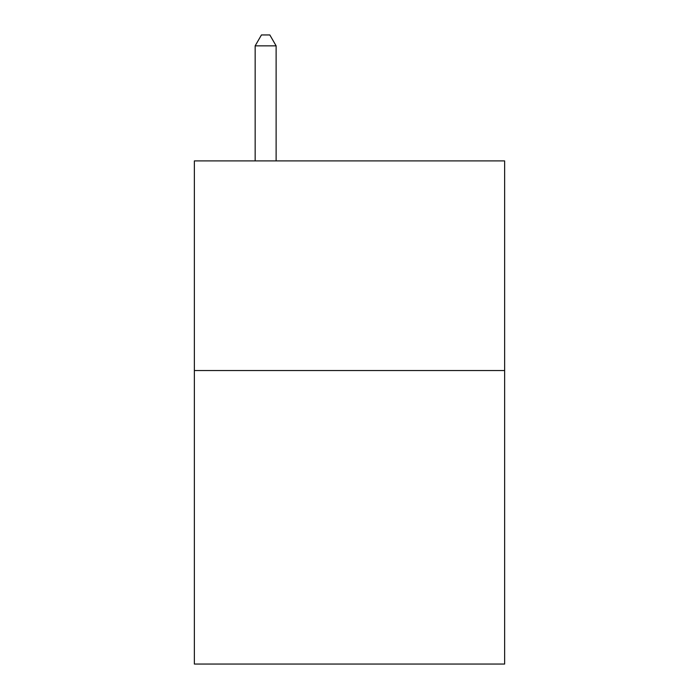 <?xml version="1.0" encoding="UTF-8"?>
<svg xmlns="http://www.w3.org/2000/svg" width="699" height="699" viewBox="0 0 699 699"><rect width="100%" height="100%" fill="white"/><g stroke="black" fill="none" stroke-linecap="round" stroke-linejoin="round"><path stroke-width="1.05" d="M504.634 370.549L504.634 664.05L194.366 664.05L194.366 160.901L504.634 160.901L504.634 370.549L194.366 370.549M276.122 160.901L276.122 45.854L255.161 45.854L255.161 160.901M255.161 45.854L261.452 34.95L269.831 34.95L276.122 45.854"/></g></svg>

